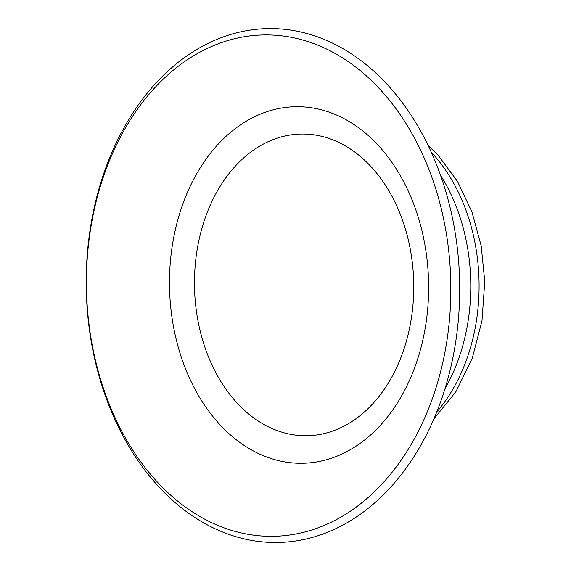 <?xml version="1.0" encoding="UTF-8"?>
<svg xmlns="http://www.w3.org/2000/svg" width="571" height="571" viewBox="0 0 571 571"><rect width="100%" height="100%" fill="white"/><g stroke="black" fill="none" stroke-linecap="round" stroke-linejoin="round"><path stroke-width="0.86" d="M459.634 282.138A257 186.724 -91.2 0 0 175.318 64.659A257 186.724 -91.2 0 0 183.862 509.703A257 186.724 -91.2 0 0 459.634 282.138M450.776 282.31A250.726 182.17 -91.2 0 0 173.391 70.133A250.726 182.17 -91.2 0 0 181.728 504.329A250.726 182.17 -91.2 0 0 450.776 282.31M428.593 282.631A178.309 129.553 -91.2 0 0 231.334 131.737A178.309 129.553 -91.2 0 0 237.258 440.519A178.309 129.553 -91.2 0 0 428.593 282.631M413.711 282.888A150.865 109.618 -91.2 0 0 246.8 155.212A150.865 109.618 -91.2 0 0 251.818 416.48A150.865 109.618 -91.2 0 0 413.711 282.888M436.679 412.098A167.153 121.452 -91.2 0 0 479.048 281.574A167.153 121.452 -91.2 0 0 431.341 152.286M444.966 388.687A167.153 121.452 -91.2 0 0 470.74 281.746A167.153 121.452 -91.2 0 0 440.584 175.333M428.157 145.462L438.078 155.191L457.392 181.235L471.932 211.905L481.175 245.815L484.758 281.446L481.967 320.938L472.203 358.367L455.901 391.692L433.782 419.05"/></g></svg>
